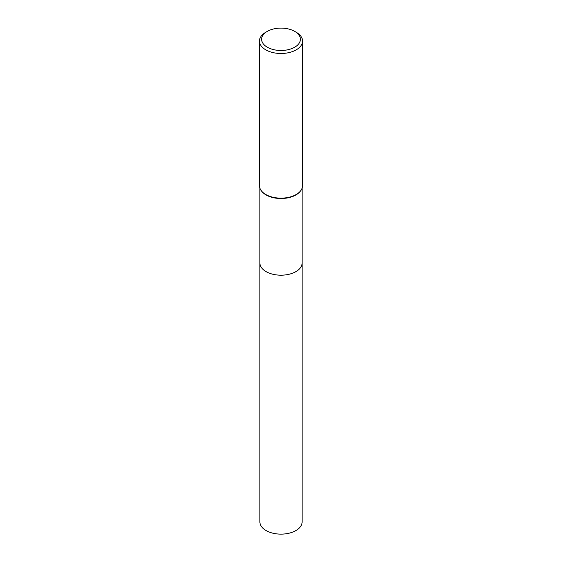 <?xml version="1.0" encoding="UTF-8"?>
<svg xmlns="http://www.w3.org/2000/svg" width="562" height="562" viewBox="0 0 562 562"><rect width="100%" height="100%" fill="white"/><g stroke="black" fill="none" stroke-linecap="round" stroke-linejoin="round"><path stroke-width="0.84" d="M302.11 262.756A21.11 12.188 180 0 1 302.11 263.002A21.11 12.188 180 0 1 295.928 271.615A21.11 12.188 180 0 1 272.921 274.263A21.11 12.188 180 0 1 259.89 263.002A21.11 12.188 180 0 1 259.89 262.756M302.11 262.826A21.11 12.188 180 0 1 295.928 271.622A21.11 12.188 180 0 1 272.781 274.228A21.11 12.188 180 0 1 259.89 262.826M294.706 31.381L296.23 32.259A21.539 12.434 180 0 1 302.539 41.054L302.539 185.713A21.539 12.434 180 0 1 300.663 190.792L300.27 191.298A21.11 12.188 180 0 1 295.928 194.944A21.11 12.188 180 0 1 261.73 191.298L261.337 190.792A21.539 12.434 180 0 1 259.461 185.713L259.461 41.054A21.539 12.434 180 0 1 265.77 32.259L267.294 31.381A19.389 11.191 180 0 1 294.706 31.381A19.389 11.191 180 0 1 294.706 47.208A19.389 11.191 180 0 1 267.294 47.208A19.389 11.191 180 0 1 267.294 31.381L265.77 32.259M300.663 190.792A21.539 12.434 180 0 1 296.23 194.508A21.539 12.434 180 0 1 261.337 190.792M302.539 41.054A21.539 12.434 180 0 1 296.23 49.842A21.539 12.434 180 0 1 272.76 52.54A21.539 12.434 180 0 1 259.461 41.054M259.89 263.002A21.11 12.188 180 0 0 266.072 271.622A21.11 12.188 180 0 0 289.079 274.263A21.11 12.188 180 0 0 302.11 263.002L302.11 521.95A21.11 12.188 180 0 1 289.079 533.205A21.11 12.188 180 0 1 266.072 530.563A21.11 12.188 180 0 1 259.89 521.95L259.89 188.186M302.11 263.002L302.11 188.186"/></g></svg>
